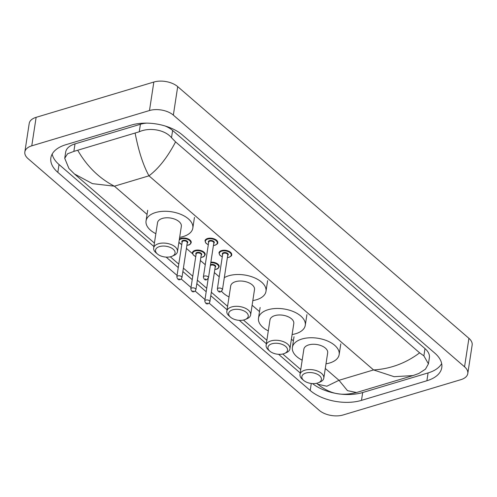 <?xml version="1.0" encoding="UTF-8"?>
<svg xmlns="http://www.w3.org/2000/svg" width="497" height="497" viewBox="0 0 497 497"><rect width="100%" height="100%" fill="white"/><g stroke="black" fill="none" stroke-linecap="round" stroke-linejoin="round"><path stroke-width="0.75" d="M24.85 151.945L29.211 123.455A17.202 9.393 8.7 0 1 36.132 117.335L153.846 82.036A17.202 9.393 8.7 0 1 177.702 86.621L468.913 338.32A17.202 9.393 8.7 0 1 472.15 345.055L467.789 373.545A17.202 9.393 8.7 0 1 460.868 379.665L343.154 414.964A17.202 9.393 8.7 0 1 319.298 410.379L28.087 158.68A17.202 9.393 8.7 0 1 24.85 151.945A17.202 9.393 8.7 0 1 31.771 145.832L149.485 110.527A17.202 9.393 8.7 0 1 173.341 115.118L464.552 366.817A17.202 9.393 8.7 0 1 467.789 373.545M209.125 303.133L310.209 390.499A36.989 20.203 -171.3 0 0 361.493 400.365L426.892 380.752A36.989 20.203 -171.3 0 0 441.777 367.606A36.989 20.203 -171.3 0 0 434.813 353.131L182.43 134.991A36.989 20.203 -171.3 0 0 131.146 125.126L65.747 144.745A36.989 20.203 -171.3 0 0 50.862 157.891A36.989 20.203 -171.3 0 0 57.832 172.36L177.056 275.413M181.188 278.985L191.028 287.49M195.159 291.056L204.994 299.561M312.538 383.597A36.989 20.203 -171.3 0 0 362.692 392.531L428.091 372.918A36.989 20.203 -171.3 0 0 441.665 363.58M52.173 154.076A36.989 20.203 -171.3 0 0 59.031 164.526L153.89 246.518M166.147 257.111L178.255 267.579M182.871 271.567L192.227 279.649M196.837 283.638L206.193 291.727M210.803 295.709L227.054 309.755M239.318 320.354L266.336 343.707M278.6 354.305L300.225 372.998M146.609 123.138A23.229 12.686 -171.3 0 0 140.415 124.269L75.016 143.881A23.229 12.686 -171.3 0 0 65.672 152.132L64.728 158.294L67.536 153.803L73.867 151.392L139.259 131.78C149.131 127.226 164.824 129.531 171.502 137.725L175.571 141.887C167.489 157.276 158.618 168.589 148.97 175.826C143.211 165.327 138.607 151.156 135.172 133.314M428.426 363.854L429.371 357.691A23.229 12.686 -171.3 0 0 424.997 348.602L172.614 130.463A23.229 12.686 -171.3 0 0 164.961 125.946M77.861 150.504C87.149 166.526 99.332 178.417 114.409 186.189L92.442 183.648L74.438 173.956L68.928 168.489L64.728 158.294M356.517 392.518C343.334 395.562 332.095 395.531 317.726 384.231L326.833 386.237L338.985 380.298L347.484 390.661L356.511 392.518L413.001 375.577L394.133 376.689L373.545 369.936C390.412 368.929 405.776 363.232 419.642 352.845L175.571 141.887M419.642 352.845L423.885 355.864L428.426 363.847L425.494 369.134L418.872 373.458L413.001 375.577M305.835 373.067A9.89 5.405 8.7 0 1 319.105 375.347A9.89 5.405 8.7 0 1 318.515 382.696A9.89 5.405 8.7 0 1 317.428 383.088A9.89 5.405 8.7 0 1 303.686 380.422A9.89 5.405 8.7 0 1 305.835 373.067M303.686 380.422L302.226 379.155A12.046 6.579 8.7 0 1 299.995 374.477A12.046 6.579 8.7 0 1 304.841 370.197A12.046 6.579 8.7 0 1 317.745 371.135A12.046 6.579 8.7 0 1 323.808 378.118A12.046 6.579 8.7 0 1 320.285 381.92L318.515 382.696M323.808 378.118L327.678 352.833A12.046 6.579 -171.3 0 0 321.615 345.85A12.046 6.579 -171.3 0 0 308.712 344.906A12.046 6.579 -171.3 0 0 303.866 349.186L299.995 374.477M302.188 360.176A23.657 12.922 8.7 0 1 292.391 347.428A23.657 12.922 8.7 0 1 301.909 339.022A23.657 12.922 8.7 0 1 327.25 340.874A23.657 12.922 8.7 0 1 339.159 354.585A23.657 12.922 8.7 0 1 329.641 362.996A23.657 12.922 8.7 0 1 325.995 363.823M271.946 343.775A9.89 5.405 8.7 0 1 285.222 346.061A9.89 5.405 8.7 0 1 284.626 353.404A9.89 5.405 8.7 0 1 283.545 353.802A9.89 5.405 8.7 0 1 269.796 351.137A9.89 5.405 8.7 0 1 271.946 343.775M269.796 351.137L268.343 349.863A12.046 6.579 8.7 0 1 266.112 345.185A12.046 6.579 8.7 0 1 270.958 340.905A12.046 6.579 8.7 0 1 283.862 341.849A12.046 6.579 8.7 0 1 289.925 348.832A12.046 6.579 8.7 0 1 286.396 352.628L284.626 353.404M289.925 348.832L293.795 323.541A12.046 6.579 -171.3 0 0 287.732 316.558A12.046 6.579 -171.3 0 0 274.829 315.62A12.046 6.579 -171.3 0 0 269.983 319.9L266.112 345.185M268.299 330.89A23.657 12.922 8.7 0 1 258.502 318.142A23.657 12.922 8.7 0 1 268.02 309.737A23.657 12.922 8.7 0 1 293.36 311.582A23.657 12.922 8.7 0 1 305.27 325.299A23.657 12.922 8.7 0 1 295.752 333.704A23.657 12.922 8.7 0 1 292.112 334.531M232.664 309.824A9.89 5.405 8.7 0 1 245.94 312.104A9.89 5.405 8.7 0 1 245.344 319.453A9.89 5.405 8.7 0 1 244.263 319.851A9.89 5.405 8.7 0 1 230.515 317.185A9.89 5.405 8.7 0 1 232.664 309.824M230.515 317.185L229.061 315.912A12.046 6.579 8.7 0 1 226.831 311.234A12.046 6.579 8.7 0 1 231.677 306.953A12.046 6.579 8.7 0 1 244.58 307.898A12.046 6.579 8.7 0 1 250.643 314.881A12.046 6.579 8.7 0 1 247.115 318.676L245.344 319.453M250.643 314.881L254.507 289.589A12.046 6.579 -171.3 0 0 248.45 282.607A12.046 6.579 -171.3 0 0 235.547 281.669A12.046 6.579 -171.3 0 0 230.701 285.943L226.831 311.234M224.315 277.661A23.657 12.922 8.7 0 1 228.738 275.779A23.657 12.922 8.7 0 1 254.079 277.63A23.657 12.922 8.7 0 1 265.988 291.348A23.657 12.922 8.7 0 1 256.471 299.753A23.657 12.922 8.7 0 1 252.83 300.579M229.018 296.939A23.657 12.922 8.7 0 1 221.587 291.317M159.494 246.587A9.89 5.405 8.7 0 1 172.77 248.867A9.89 5.405 8.7 0 1 172.179 256.21A9.89 5.405 8.7 0 1 171.092 256.607A9.89 5.405 8.7 0 1 157.344 253.942A9.89 5.405 8.7 0 1 159.494 246.587M157.344 253.942L155.89 252.675A12.046 6.579 8.7 0 1 153.66 247.991A12.046 6.579 8.7 0 1 158.506 243.716A12.046 6.579 8.7 0 1 171.409 244.654A12.046 6.579 8.7 0 1 177.472 251.637A12.046 6.579 8.7 0 1 173.95 255.433L172.179 256.21M177.472 251.637L181.343 226.346A12.046 6.579 -171.3 0 0 175.279 219.363A12.046 6.579 -171.3 0 0 162.376 218.425A12.046 6.579 -171.3 0 0 157.53 222.706L153.66 247.991M155.853 233.696A23.657 12.922 8.7 0 1 146.05 220.948A23.657 12.922 8.7 0 1 155.573 212.542A23.657 12.922 8.7 0 1 180.914 214.387A23.657 12.922 8.7 0 1 192.824 228.104A23.657 12.922 8.7 0 1 183.306 236.51A23.657 12.922 8.7 0 1 179.659 237.342M325.286 368.457L338.985 380.298L373.545 369.936L148.97 175.826L114.409 186.189L147.056 214.406M186.412 248.425L192.501 253.687M200.378 260.496L205.255 264.715M214.344 272.567L219.227 276.786M252.122 305.22L259.502 311.6M291.404 339.171L293.392 340.892M173.341 115.118L177.702 86.621M149.485 110.527L153.846 82.036M31.771 145.832L36.132 117.335M464.552 366.817L468.913 338.32M428.091 372.918L426.892 380.752M362.692 392.531L361.493 400.365M311.284 383.485L310.209 390.499M59.031 164.526L57.832 172.36M75.016 143.881L73.867 151.392M140.415 124.269L139.259 131.78M172.614 130.463L171.502 137.725M424.997 348.602L423.885 355.864M222.277 256.831L219.674 255.036L218.966 252.867A6.455 3.522 8.7 0 1 221.563 250.575A6.455 3.522 8.7 0 1 228.477 251.078A6.455 3.522 8.7 0 1 231.72 254.824C231.962 255.508 231.055 256.334 228.999 257.309L227.377 257.614M227.39 257.527A6.02 3.286 -171.3 0 0 228.819 257.253A6.02 3.286 -171.3 0 0 230.111 252.756A6.02 3.286 -171.3 0 0 221.761 251.153A6.02 3.286 -171.3 0 0 222.289 256.75M222.613 254.65A3.013 1.646 8.7 0 1 223.526 252.675A3.013 1.646 8.7 0 1 227.396 253.246A3.013 1.646 8.7 0 1 227.713 255.427M227.788 254.949A2.578 1.41 -171.3 0 0 226.489 253.451A2.578 1.41 -171.3 0 0 223.725 253.253A2.578 1.41 -171.3 0 0 222.687 254.166L217.344 289.074A2.578 1.41 8.7 0 1 218.382 288.154A2.578 1.41 8.7 0 1 221.146 288.359A2.578 1.41 8.7 0 1 222.445 289.857L227.788 254.949M219.37 291.025L219.873 291.459L219.37 291.025M208.311 244.76L205.708 242.965L205 240.797A6.455 3.522 8.7 0 1 207.597 238.504A6.455 3.522 8.7 0 1 214.505 239.007A6.455 3.522 8.7 0 1 217.754 242.747C217.997 243.437 217.09 244.263 215.033 245.238L213.412 245.537M213.424 245.456A6.02 3.286 -171.3 0 0 214.853 245.183A6.02 3.286 -171.3 0 0 216.139 240.685A6.02 3.286 -171.3 0 0 207.796 239.076A6.02 3.286 -171.3 0 0 208.324 244.673M208.641 242.573A3.013 1.646 8.7 0 1 209.56 240.604A3.013 1.646 8.7 0 1 213.424 241.175A3.013 1.646 8.7 0 1 213.747 243.356M213.822 242.878A2.578 1.41 -171.3 0 0 212.517 241.38A2.578 1.41 -171.3 0 0 209.753 241.175A2.578 1.41 -171.3 0 0 208.715 242.095L203.379 277.003A2.578 1.41 8.7 0 1 204.416 276.083A2.578 1.41 8.7 0 1 207.181 276.282A2.578 1.41 8.7 0 1 208.479 277.78L213.822 242.878M205.404 278.954L205.907 279.389L205.404 278.954M210.871 262.149A6.455 3.522 8.7 0 1 219.158 266.721C218.5 268.225 217.587 269.051 216.431 269.206L214.816 269.511M214.828 269.43A6.02 3.286 -171.3 0 0 216.251 269.15A6.02 3.286 -171.3 0 0 218.015 265.131A6.02 3.286 -171.3 0 0 210.778 262.758M210.467 264.777A3.013 1.646 8.7 0 1 210.958 264.578A3.013 1.646 8.7 0 1 214.828 265.149A3.013 1.646 8.7 0 1 215.145 267.33M208.206 278.562L204.776 300.971A2.578 1.41 8.7 0 1 205.814 300.058A2.578 1.41 8.7 0 1 208.578 300.256A2.578 1.41 8.7 0 1 209.877 301.754L215.22 266.846A2.578 1.41 -171.3 0 0 213.921 265.355A2.578 1.41 -171.3 0 0 211.157 265.149A2.578 1.41 -171.3 0 0 210.337 265.622M207.305 303.363L206.802 302.928L207.305 303.363M195.743 256.657L193.14 254.862L192.432 252.693A6.455 3.522 8.7 0 1 195.029 250.401A6.455 3.522 8.7 0 1 201.937 250.91A6.455 3.522 8.7 0 1 205.186 254.65C204.528 256.148 203.621 256.98 202.465 257.135L200.844 257.44M200.856 257.359A6.02 3.286 -171.3 0 0 202.285 257.079A6.02 3.286 -171.3 0 0 203.577 252.582A6.02 3.286 -171.3 0 0 195.228 250.979A6.02 3.286 -171.3 0 0 195.756 256.576M196.079 254.476A3.013 1.646 8.7 0 1 196.992 252.501A3.013 1.646 8.7 0 1 200.863 253.079A3.013 1.646 8.7 0 1 201.179 255.259M195.911 289.683L201.254 254.775A2.578 1.41 -171.3 0 0 199.956 253.277A2.578 1.41 -171.3 0 0 197.191 253.079A2.578 1.41 -171.3 0 0 196.153 253.992L190.811 288.9A2.578 1.41 8.7 0 1 191.848 287.98A2.578 1.41 8.7 0 1 194.613 288.185A2.578 1.41 8.7 0 1 195.911 289.683C195.035 291.217 194.476 291.845 194.228 291.571C192.606 292.36 191.469 291.472 190.811 288.9M193.339 291.292L192.836 290.851L193.339 291.292M179.38 239.163A6.455 3.522 8.7 0 1 181.063 238.33A6.455 3.522 8.7 0 1 187.972 238.833A6.455 3.522 8.7 0 1 191.221 242.573C190.562 244.077 189.655 244.903 188.493 245.064L186.878 245.363M186.891 245.282A6.02 3.286 -171.3 0 0 188.32 245.009A6.02 3.286 -171.3 0 0 189.605 240.511A6.02 3.286 -171.3 0 0 181.256 238.902A6.02 3.286 -171.3 0 0 179.231 240.144M182.107 242.406A3.013 1.646 8.7 0 1 183.02 240.43A3.013 1.646 8.7 0 1 186.891 241.002A3.013 1.646 8.7 0 1 187.214 243.182M181.945 277.606L187.282 242.704A2.578 1.41 -171.3 0 0 185.984 241.207A2.578 1.41 -171.3 0 0 183.219 241.002A2.578 1.41 -171.3 0 0 182.182 241.921L176.839 276.829A2.578 1.41 8.7 0 1 177.883 275.91A2.578 1.41 8.7 0 1 180.647 276.115A2.578 1.41 8.7 0 1 181.945 277.606C181.07 279.146 180.51 279.774 180.262 279.494C178.64 280.289 177.497 279.401 176.839 276.829M179.374 279.215L178.87 278.78L179.374 279.215M178.945 242.02A6.02 3.286 -171.3 0 0 181.79 244.505M317.726 384.231L316.645 383.293M300.753 369.563L282.756 354.007M266.864 340.271L243.474 320.056M227.583 306.32L211.331 292.273M206.721 288.285L197.365 280.196M192.749 276.214L183.393 268.125M178.783 264.137L170.309 256.812M154.418 243.076L74.438 173.956M339.159 354.585L340.793 343.899M292.391 347.428L294.025 336.742M305.27 325.299L306.91 314.613M258.502 318.142L260.136 307.457M265.988 291.348L267.628 280.662M192.824 228.104L194.457 217.419M146.05 220.948L147.69 210.262M217.344 289.074C218.003 291.646 219.14 292.534 220.767 291.739L222.445 289.857M203.379 277.003C204.031 279.569 205.174 280.463 206.795 279.668L208.479 277.78M209.877 301.754C209.007 303.288 208.442 303.922 208.2 303.642C206.572 304.431 205.435 303.543 204.776 300.971M178.889 242.399L181.778 244.586"/></g></svg>
